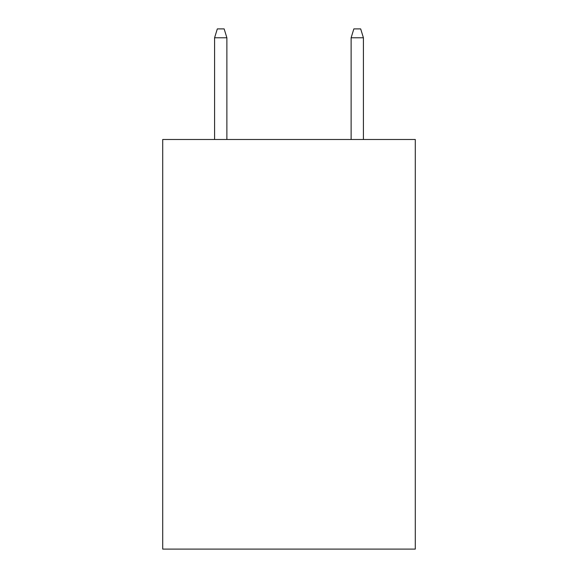 <?xml version="1.0" encoding="UTF-8"?>
<svg xmlns="http://www.w3.org/2000/svg" width="578" height="578" viewBox="0 0 578 578"><rect width="100%" height="100%" fill="white"/><g stroke="black" fill="none" stroke-linecap="round" stroke-linejoin="round"><path stroke-width="0.87" d="M415.293 139.493L415.293 549.1L162.707 549.1L162.707 139.493L415.293 139.493M226.879 139.493L226.879 37.772L214.59 37.772L214.59 139.493M214.59 37.772L217.321 28.9L224.148 28.9L226.879 37.772M351.121 37.772L353.852 28.9L360.679 28.9L363.41 37.772L351.121 37.772L351.121 139.493M363.41 37.772L363.41 139.493"/></g></svg>
